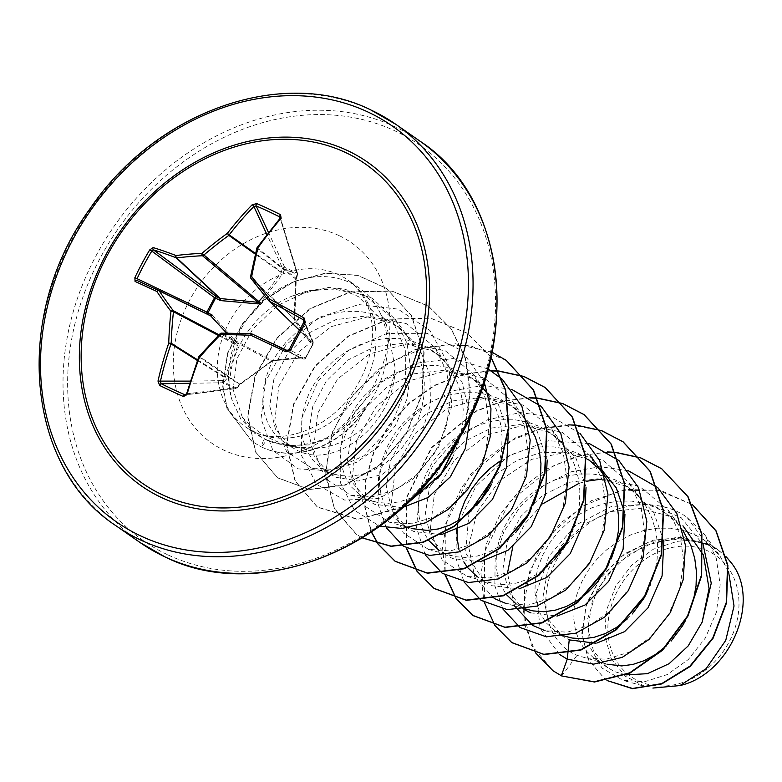 <?xml version="1.0" encoding="UTF-8"?>
<svg xmlns="http://www.w3.org/2000/svg" width="782" height="782" viewBox="0 0 782 782"><rect width="100%" height="100%" fill="white"/><g stroke="black" fill="none" stroke-linecap="round" stroke-linejoin="round"><path stroke-width="0.59" stroke-dasharray="3.91 2.93" d="M212.645 315.332L237.239 343.161L237.767 345.478L227.112 378.224L223.945 382.163L236.408 387.98L239.732 384.118L271.374 361.147L273.671 360.15L302.214 357.1L305.254 358.205L313.025 343.65L310.083 342.35L294.628 320.894L294.1 318.577L295.616 279.457L297.092 274.335L297.639 274.834L296.134 278.685L294.413 318.323L310.161 340.59L312.683 341.538A1.711 1.652 156.7 0 1 313.308 343.757L305.606 358.185L289.213 349.642M280.161 218.198L297.062 273.113A1.711 1.026 113 0 1 297.092 274.335L282.449 267.991A1.711 1.173 155.1 0 1 284.677 267.346L297.062 273.113A1.711 1.329 162.9 0 1 297.365 274.941L279.79 216.976M303.093 357.218A1.711 1.378 -65.3 0 1 301.226 357.98L303.396 358.977A1.711 1.711 0 0 0 305.615 358.244L305.254 358.205A1.711 1.388 -65.3 0 1 303.396 358.977L303.396 358.977A1.711 1.388 -65.3 0 1 303.377 358.967L300.884 357.97L272.605 360.795L239.556 384.636A1.711 0.635 38.4 0 1 239.546 385.047A1.711 0.635 38.4 0 1 238.735 385.037M304.1 321.598L312.683 341.538A1.711 1.378 109 0 1 313.025 343.65L305.606 358.185A1.711 1.681 117.5 0 1 303.377 358.967L286.965 350.414M268.47 232.41L284.716 267.356A1.711 1.173 155.1 0 1 284.716 267.356A1.711 0.88 116.8 0 1 284.628 268.519L282.996 273.573L260.504 302.908M638.718 681.093A73.928 61.094 -55.1 0 0 729.049 642.032A73.928 61.094 -55.1 0 0 708.13 551.085A73.928 61.094 -55.1 0 0 617.8 590.146A73.928 61.094 -55.1 0 0 638.718 681.093M267.483 440.246L266.818 439.924C256.281 434.782 248.109 427.216 242.312 417.246C252.146 428.135 263.905 436.307 277.581 441.752L286.701 444.792L299.809 447.47L319.75 448.057A79.92 66.05 124.9 0 0 395.027 367.09L386.494 324.882L358.488 296.71C338.244 286.701 316.583 286.31 293.524 295.537C250.709 311.647 221.443 361.753 232.059 400.091A89.519 73.967 124.9 0 1 259.614 304.325A89.519 73.967 124.9 0 1 350.004 282.625A89.519 73.967 124.9 0 1 359.163 287.893A89.519 73.967 124.9 0 1 378.899 310.444A89.519 73.967 124.9 0 1 368.918 403.258L331.773 436.933L308.978 444.899L286.173 445.642L267.483 440.246M369.544 402.554A88.825 73.41 124.9 0 1 262.175 447.343A88.825 73.41 124.9 0 1 261.432 446.991L266.818 439.924M368.918 403.258L368.752 403.15C344.109 438.907 297.101 455.173 264.766 439.22L255.646 433.981L240.924 419.25L232.059 400.091M728.58 571.867L719.88 555.826L703.575 539.697L717.984 549.746A79.92 66.05 -55.1 0 0 710.75 545.67A79.92 66.05 -55.1 0 0 710.379 545.504L683.253 538.554L654.407 542.073L627.487 555.328L605.864 576.226L592.179 601.661L587.966 627.868L593.47 651.025L607.653 667.672L614.887 671.718L625.835 674.895M686.899 517.225L703.575 539.697L695.56 535.083L683.468 530.528L670.565 528.221L657.222 528.221L643.801 530.489L630.683 534.937L618.23 541.418L606.793 549.697L596.686 559.511L588.172 570.537L581.495 582.414L576.803 594.76L574.232 607.174L573.802 619.256L575.513 630.624L579.267 640.908L584.926 649.764L593.773 657.994L601.065 662.08L607.076 664.221L577.077 655.336C542.337 641.523 534.536 587.624 564.096 548.221C591.73 507.557 650.614 491.419 686.899 517.225L704.729 534.8L716.234 558.113L720.183 584.819L716.341 612.374L705.286 638.112L688.287 659.539L667.271 674.573L644.622 681.718L622.941 680.32L602.003 668.063L589.481 646.294L587.771 618.464L597.409 589.227L617.467 563.372L645.13 545.318L676.362 538.28L706.488 543.773C697.212 540.597 687.349 539.824 676.909 541.457L653.322 549.228L632.169 564.614L615.835 585.913L606.324 610.605L604.73 635.854L611.299 658.63L625.268 676.205L644.974 686.44L622.941 680.33M703.526 555.523L703.213 554.702M682.96 530.636L677.144 523.314L665.746 513.305L677.017 521.164L667.76 515.709L640.35 508.368L611.143 511.526L583.802 524.478L561.711 545.191L547.615 570.469L543.06 596.539L548.26 619.491L562.111 635.913L569.228 639.891M666.127 646.079L671.122 641.074M685.794 619.97L689.001 613.098M665.746 513.305L656.675 507.977L644.583 503.422L631.68 501.125L618.337 501.115L604.926 503.383L591.808 507.831L579.354 514.312L567.918 522.591L557.801 532.405L549.296 543.431L542.61 555.308L537.928 567.654L535.347 580.068L534.927 592.16L536.628 603.518L540.382 613.802L546.041 622.658L554.888 630.888L562.19 634.984L568.191 637.125M595.816 643.224L596.852 643.068M663.83 541.33L653.801 512.611L633.899 491.116L624.838 485.778L597.898 478.78L569.179 482.269L542.337 495.553L520.753 516.56L507.117 542.19L503.022 568.631L508.72 591.935L523.05 608.679L516.012 603.782L523.305 607.878L529.316 610.019M627.193 619.031L632.208 613.997M646.929 592.854L650.125 585.972L654.651 572.59L657.173 558.739L657.594 544.819L655.863 531.232L651.993 518.358L646.079 506.57L638.259 496.218L628.748 487.567L617.8 480.881L605.698 476.316L592.805 474.019L579.462 474.009L566.041 476.277L552.923 480.735L540.47 487.206L529.033 495.495L518.925 505.309L510.411 516.325L503.735 528.202L499.043 540.548L496.472 552.962L496.042 565.054L497.753 576.422L501.506 586.696L506.462 594.672M530.343 612.785L556.94 616.118M624.945 514.273L624.74 512.953M499.845 461.204L514.038 453.628L527.156 449.171L540.577 446.903L553.92 446.913L566.823 449.22L578.915 453.775L595.024 464.009L585.953 458.682L563.988 452.152L540.362 452.758L517.058 460.363L496.277 474.078M608.064 565.709L611.25 558.856M468.975 513.002L465.573 552.835L484.166 581.583L491.467 585.679L519.092 588.866M586.06 487.157L576.07 458.467L556.139 436.903L547.068 431.576L520.118 424.567L491.389 428.067L464.547 441.361L442.993 462.358L429.367 487.939L425.252 514.331L430.931 537.703L445.29 554.477L452.583 558.573L480.216 561.75M484.166 581.583L477.128 576.676L484.429 580.772L494.361 583.822L505.094 584.623L516.286 583.118L527.537 579.345L538.495 573.392L548.788 565.406L554.428 559.804M569.14 538.7L572.365 531.77L576.891 518.388L579.413 504.537L579.833 490.617L578.093 477.02L574.232 464.146L568.318 452.367L560.499 442.006L550.987 433.355L540.03 426.669L527.938 422.114L515.045 419.807L501.692 419.797L488.281 422.065L475.163 426.522L462.709 433.003L451.273 441.283L441.165 451.097L432.651 462.123L425.965 474L421.283 486.345L418.702 498.76L418.282 510.842L419.993 522.21L423.746 532.483L428.702 540.46M547.185 460.021L537.166 431.312L517.254 409.807L508.192 404.47L481.262 397.461L452.534 400.961L425.682 414.245L404.089 435.271L390.462 460.921L386.386 487.333L392.075 510.626L406.405 527.371L413.707 531.467L441.331 534.653M445.281 554.477L438.243 549.57L445.545 553.666L455.476 556.716L466.219 557.517L477.401 556.022L488.662 552.248L499.62 546.286L509.903 538.299L515.621 532.63M530.313 511.477L533.51 504.615M242.312 417.246L233.134 389.847L236.858 358.987L252.547 329.388L277.639 305.42L308.782 290.894L341.714 288.226L371.89 298.079L395.213 319.261L407.031 343.269L411.019 370.746L406.972 399.016L395.497 425.369L378.038 447.128L356.563 462.309L333.523 469.454L311.51 467.978L286.632 451.673L274.668 422.251L278.763 386.24L298.744 351.88L331.109 326.661L369.495 316.436L406.474 323.738L434.88 347.452L446.6 371.342L450.481 398.654L446.346 426.737L434.812 452.915L417.314 474.537L395.829 489.591L372.75 496.678L350.678 495.172L325.586 478.75L313.533 449.239L317.668 413.287L337.697 378.918L369.984 353.767L408.36 343.542L445.388 350.854L473.765 374.558L485.475 398.439L489.366 425.731L485.231 453.843L473.726 479.962L456.199 501.643L434.704 516.707L411.635 523.774L389.553 522.278L364.48 505.876L352.428 476.375L356.533 440.462L376.523 406.073L408.82 380.883L447.265 370.648L484.224 377.941L512.64 401.674L526.667 421.127L521.614 414.9L512.102 406.259L501.154 399.563L489.063 395.008L476.16 392.701L462.817 392.701L449.396 394.969L436.278 399.416L423.824 405.897L412.388 414.177L402.28 423.991L393.766 435.017L387.09 446.893L382.398 459.239L379.827 471.654L379.397 483.735L381.108 495.104L384.861 505.387L390.521 514.243L399.367 522.474L406.66 526.56L412.671 528.7L389.563 522.278M508.3 432.974L498.3 404.245L478.369 382.701L469.308 377.364L442.358 370.355L413.59 373.874L386.728 387.198L365.165 408.233L351.577 433.824L347.501 460.207L353.181 483.511L367.52 500.275L374.822 504.361L402.447 507.547M471.712 510.568L476.697 505.563M491.379 484.469L494.605 477.558L499.131 464.176L501.653 450.324L502.073 436.405L500.333 422.818L496.472 409.944L488.555 395.106M482.406 387.442L471.341 377.784L462.27 372.457L450.178 367.902L437.275 365.595L423.932 365.595L410.521 367.863L397.403 372.31L384.949 378.791L373.513 387.07L363.395 396.885L354.891 407.911L348.205 419.787L343.523 432.133L340.942 444.547L340.522 456.639L342.223 467.998L345.976 478.281L351.636 487.137L360.482 495.368L367.784 499.463L377.716 502.513L388.459 503.305L399.641 501.809L410.902 498.036L421.86 492.073L432.143 484.097L437.812 478.467M470.314 416.747L461.937 381.724L439.494 355.585L430.432 350.258L403.492 343.259L374.764 346.758L347.922 360.033L326.358 381.03L312.732 406.62L308.616 433.052L314.305 456.405L328.645 473.159L335.937 477.264L358.234 481.038L382.32 474.312L404.529 457.793L421.469 433.56L430.471 404.675L429.914 375.008L419.582 348.469L400.609 328.489L391.547 323.162L364.637 316.153L335.928 319.633L309.076 332.907L287.463 353.933L273.837 379.534L269.741 405.917L275.499 429.338L290.22 446.375L297.649 450.569C335.742 470.138 395.545 423.199 395.027 367.09M452.534 457.304L455.72 450.452L460.246 437.07L462.768 423.218L463.188 409.299L461.458 395.712L457.587 382.838L448.907 366.914L443.853 360.688L434.342 352.047L423.394 345.351L411.293 340.796L398.4 338.498L385.057 338.489L371.636 340.757L358.518 345.204L346.064 351.685L334.628 359.974L324.52 369.788L316.006 380.805L309.33 392.681L304.638 405.027L302.067 417.441L301.637 429.533L303.348 440.901L307.101 451.175L312.761 460.031L320.112 467.167L328.899 472.357L338.831 475.407L349.574 476.209L360.756 474.703L372.017 470.93L382.975 464.977L393.268 456.991L402.544 447.196L410.491 435.877L416.845 423.355L421.361 409.964L423.893 396.122L424.313 382.193L422.573 368.605L418.702 355.732L412.788 343.953L404.978 333.591L393.581 323.582L384.509 318.254L372.418 313.699L359.515 311.392L346.172 311.383L332.751 313.65L319.633 318.108L307.189 324.579L295.752 332.868L285.635 342.682L277.131 353.708L270.445 365.585L265.763 377.921L263.182 390.345L262.752 402.427L264.463 413.795L268.216 424.069L273.876 432.925L282.722 441.156L290.024 445.251L296.026 447.392L310.689 449.103L319.75 448.057M458.408 520.646L457.206 529.873M458.868 549.306L463.804 561.838M726.292 556.872L717.984 549.746M559.511 654.407L540.098 628.249L536.403 592.854L549.159 555.885L575.835 525.054L611.241 506.57L648.659 504.028L681.2 517.713L703.184 544.722M535.68 652.98L524.048 623.088L524.614 588.387L537.312 553.49L560.547 522.953L591.436 500.666L626.245 489.405L660.8 490.5L692.432 504.654L657.779 490.05L619.461 490.93L581.857 506.55L550.43 534.653L529.815 570.968L523.099 609.843L531.33 645.091L553.236 670.917M607.076 680.555L604.936 679.147L588.289 659.744L581.818 633.244L586.441 603.812L601.485 575.914L624.857 553.627L653.332 540.147L683.077 537.312L710.379 545.504M607.047 680.565L605.258 679.372L588.895 660.526L582.199 634.828L586.07 606.138L599.99 578.602L622.081 556.08L649.441 541.672L678.551 537.234L705.755 543.285L710.203 545.386M561.662 675.941L577.077 655.336M706.488 543.773L705.755 543.285M512.64 401.674L524.341 425.486L528.241 452.778L524.126 480.891L512.621 507.049L495.123 528.71L473.569 543.822L450.53 550.88L428.438 549.384L403.375 532.982L391.313 503.5L395.409 467.538L415.428 433.15L447.773 407.96L486.169 397.755L523.138 405.076L551.515 428.78L563.245 452.661L567.126 479.933L562.981 508.095L551.457 534.233L533.95 555.865L512.425 570.928L489.376 577.976L467.323 576.481L442.211 560.039L430.178 530.597L434.313 494.586L454.352 460.197L486.658 435.066L525.035 424.861L562.062 432.182L590.41 455.877L602.14 479.777L606.011 507.059L601.857 535.201L590.342 561.329L572.825 582.971L551.33 598.025L528.231 605.102L506.198 603.587L525.514 608.963M494.136 598.455L474.791 577.263L468.565 546.374L477.098 511.985L499.287 480.93L531.506 459.396L568.064 451.888L602.687 460.139L629.285 482.983L640.996 506.814L644.876 534.145L640.761 562.219L629.246 588.387L611.749 610.038L590.254 625.111L567.155 632.198L545.083 630.693L564.389 636.059M514.448 605.884L507.469 573.177M512.806 546.726L524.82 523.735L542.728 503.843M579.169 483.256L586.608 481.233M601.7 479.112L639.314 486.15L668.17 510.079L679.881 533.93L683.761 561.212L679.646 589.354L668.151 615.473L650.604 637.174L629.109 652.227L606.07 659.246L583.968 657.789M628.259 470.696L600.117 466.698L571.016 471.82L543.686 485.436L520.626 506.042L503.96 531.447L495.143 558.993L494.85 585.786L502.934 609.041M589.384 443.59L548.534 440.716L508.153 456.131L475.896 486.296L457.744 524.693M456.561 530.157L455.847 557.889L464.049 581.935M580.185 433.639L552.747 417.236L520.294 412.554L486.844 419.983L456.522 438.35L433.033 464.997L419.211 496.199L416.571 527.596L425.164 554.839M511.623 389.377L483.472 385.379L454.381 390.511L427.04 404.118L403.981 424.724L387.315 450.139L378.498 477.675L378.214 504.478L386.288 527.733M488.134 369.026L453.267 358.508L415.457 363.415L380.609 382.613L354.138 412.583L340.072 447.998L340.346 482.611L354.471 510.314L379.651 526.169M484.234 382.046L461.468 350.492L427.05 333.318L387.022 333.425L348.508 350.444L318.342 380.756L301.764 418.214L301.412 455.3L316.847 484.566L344.598 500.069L378.84 498.476L412.505 479.728L438.663 447.05L451.781 406.317L448.848 364.95L429.895 330.463L398.018 309.105L358.791 304.579L319.183 317.384L286.232 344.725L265.714 381L261.022 418.927L272.967 450.51L298.313 468.907L330.942 470.764L363.982 455.779L390.677 426.825L405.604 389.368L405.721 350.346L390.863 316.818L363.708 294.638L329.193 287.326L293.524 295.537M607.487 451.957L576.559 456.229L546.833 468.995L520.636 489.092L499.981 514.752L486.433 543.744L480.969 573.568L483.902 601.651L494.82 625.551M568.612 424.851L541.457 428.125L515.006 438.018L470.422 474.498L445.3 524.556L445.154 575.063M529.727 397.745L502.572 401.019L476.121 410.921L431.537 447.402L406.415 497.46L406.278 547.957M490.852 370.648L461.996 374.353L434.049 385.497L408.908 403.189L388.273 426.082L373.493 452.426L365.536 480.246L364.842 507.44L371.333 531.985M492.132 352.271L454.635 343.581L414.783 349.759L377.755 369.71L348.313 400.501L330.19 437.656L325.556 475.847L334.735 509.62L356.152 534.096L362.213 537.85M491.028 357.394L467.245 333.181L430.227 317.981L388.537 319.095L348.156 336.094L314.853 366.132L293.338 404.382L286.495 444.762L295.019 480.871L317.218 506.961L358.068 519.228L403.913 506.335M464.43 428.36L469.914 393.043L465.417 358.811L451.185 328.89L428.419 306.124L391.704 290.943L350.336 291.852L310.151 308.44L276.828 337.971L255.01 375.771L247.591 415.907L255.499 451.996L277.444 477.694L309.066 489.327L344.94 484.918L379.211 465.173L406.357 433.091L422.045 393.502L423.766 352.271L411.146 315.39L385.995 288.089L357.491 275.235L325.576 273.084L293.573 281.53L264.775 299.32L242.049 324.188L227.552 353.132L222.743 386.679L226.946 408.458L251.755 441.302L261.432 446.991L251.755 441.302M607.849 452.182L580.694 455.447L554.243 465.339L509.649 501.8L484.517 551.848L484.351 602.345M601.896 430.853L571.945 425.144L540.518 428.673L510.128 441.038L483.237 461.087L461.976 486.99L448.027 516.413L442.417 546.726L445.466 575.239M530.088 397.97L502.934 401.234L476.482 411.127L431.889 447.587L406.748 497.635L406.591 548.133M491.213 370.873L462.406 374.549L434.499 385.653L409.387 403.287L388.742 426.102L373.933 452.377L365.908 480.148L365.126 507.322L371.509 531.868M506.316 360.424L469.278 345.292L427.598 346.465L387.246 363.503L353.982 393.561L332.506 431.82L325.713 472.181L334.256 508.261L356.475 534.321L362.174 537.879M491.076 357.208L467.568 333.406L430.55 318.206L388.859 319.32L348.479 336.319L315.185 366.357L293.661 404.607L286.818 444.987L295.342 481.096L317.541 507.186L357.648 519.453L402.769 507.371M465.28 426.747L470.256 391.87L465.486 358.176L451.253 328.763L428.741 306.349L392.026 291.168L350.659 292.077L310.474 308.665L277.151 338.205L255.333 375.995L247.923 416.132L255.822 452.221L277.766 477.919L309.389 489.552L345.263 485.143L379.534 465.398L406.679 433.326L422.368 393.727L424.088 352.496L411.469 315.615L386.318 288.314L357.814 275.46L325.899 273.309L293.895 281.755L265.098 299.545L242.371 324.413L227.885 353.356L223.065 386.914L227.269 408.683L252.078 441.527M731.297 562.864A79.49 65.688 -55.1 0 0 676.909 541.457M368.752 403.15A88.825 73.41 124.9 0 1 261.11 446.766L264.023 438.868M184.865 394.763L186.566 393.825A242.958 117.408 -64.4 0 1 198.96 356.915L239.556 384.636L237.229 387.569A1.711 1.437 83 0 1 235.441 388.527L223.095 382.769A1.711 1.281 89.1 0 1 222.313 380.609L225.284 377.295L236.105 344.784L235.841 343.65L226.692 333.181M264.472 295.322L281.237 272.507L282.449 267.991L266.867 234.463M137.075 278.685L137.114 280.523L207.005 314.022A1.711 0.948 115.6 0 1 206.995 314.012L206.995 314.012A1.711 0.948 115.6 0 1 206.8 313.865M137.094 280.513L207.113 314.022M198.96 356.915A1.711 1.496 124.3 0 1 199.371 356.387A241.961 114.104 -38.9 0 1 220.436 333.679A1.711 1.486 118.4 0 1 221.57 333.191L272.605 360.795A1.711 1.046 -93.6 0 0 272.889 360.844L271.608 361.44L220.436 333.679M252.009 333.973A1.711 1.437 116 0 1 252.019 333.973L301.217 357.97A1.711 1.378 -65.3 0 1 301.217 357.97L301.275 358.009A1.711 1.232 -97 0 1 300.884 357.97L251.472 333.865A241.961 51.847 6.2 0 0 251.237 333.855M303.954 322.037L304.051 320.63L313.387 342.311A1.711 1.711 0 0 1 313.338 343.777L303.954 322.037M310.161 340.59L299.428 330.258L310.258 340.698A1.711 1.329 144.2 0 0 310.161 340.59M294.628 320.894A1.711 1.144 143 0 0 294.746 319.535A1.711 1.144 143 0 0 294.677 319.457L250.885 278.284A1.711 1.466 133.2 0 1 250.778 278.128M294.1 318.577L250.621 277.151A241.961 99.304 -89 0 1 256.965 248.52A1.711 1.486 128.3 0 1 257.18 247.894A242.958 117.408 -64.4 0 1 280.073 218.716A1.711 0.733 -139.2 0 1 280.122 218.237M239.732 384.118L199.371 356.387M271.374 361.147L240.182 384.461L237.22 387.989A1.711 0.635 38.4 0 1 236.408 387.98A1.711 1.036 116.2 0 1 235.441 388.527L185.921 394.636M186.566 393.825L237.229 387.569A1.711 0.635 38.4 0 1 237.22 387.989A1.711 1.711 0 0 1 236.086 388.625L185.49 394.861M273.671 360.15A1.711 1.046 -93.6 0 1 272.889 360.844L301.275 358.009A1.711 1.232 -97 0 0 302.214 357.1M190.212 381.127L222.313 380.609A1.711 0.587 -138.7 0 0 223.945 382.163A1.711 0.87 113.9 0 1 223.095 382.769L189.518 383.297M197.387 360.482L224.825 377.765A1.711 0.587 -138.7 0 0 226.448 379.309M197.611 359.876L225.284 377.295A1.711 0.88 -159.4 0 0 227.112 378.224M218.393 335.449L236.105 344.784A1.711 0.694 -165.6 0 0 237.767 345.478M219.038 334.794L235.841 343.65A1.711 0.704 139.6 0 0 237.239 343.161M310.757 342.858A1.711 1.378 109 0 0 310.405 340.757L299.457 330.209M310.083 342.35A1.711 1.329 144.2 0 0 310.258 340.698L294.746 319.535L296.251 279.457L256.965 248.52M295.616 279.457L296.407 278.578L257.18 247.894A1.711 0.518 -144.4 0 1 257.141 247.816M295.85 278.069L296.407 278.578L297.639 274.834A1.711 1.711 0 0 0 297.649 273.798L280.376 217.621M283.573 272.341L281.393 271.813L255.528 253.485M255.362 254.189L281.237 272.507A1.711 0.635 -145 0 1 282.996 273.573M168.335 555.064A241.237 199.351 -55.1 0 0 463.12 427.607A241.237 199.351 -55.1 0 0 394.861 130.829A241.237 199.351 -55.1 0 0 100.076 258.285A241.237 199.351 -55.1 0 0 168.335 555.064M419.934 141.131A244.668 202.186 -55.1 0 0 394.89 126.713A244.668 202.186 -55.1 0 0 104.593 240.846A244.668 202.186 -55.1 0 0 140.105 542.552M338.694 274.746A89.519 73.967 -55.1 0 0 232.489 316.495A89.519 73.967 -55.1 0 0 245.48 426.884A89.519 73.967 -55.1 0 0 254.639 432.163A89.519 73.967 -55.1 0 0 360.854 390.404A89.519 73.967 -55.1 0 0 347.863 280.015A89.519 73.967 -55.1 0 0 338.694 274.746M338.938 235.548A122.139 100.927 -55.1 0 0 189.703 300.083A122.139 100.927 -55.1 0 0 224.258 450.344A122.139 100.927 -55.1 0 0 373.503 385.809A122.139 100.927 -55.1 0 0 338.938 235.548M116.137 525.846A244.668 202.186 124.9 0 1 80.634 224.141A244.668 202.186 124.9 0 1 370.922 110.008M359.163 287.893L347.863 280.015C379.241 303.152 380.12 351.079 353.249 391.723C326.553 432.075 277.718 445.066 253.114 431.283L245.48 426.884L255.646 433.971M386.494 324.882L378.899 310.444M299.809 447.47L286.173 445.672M633.899 491.106L626.861 486.209M556.139 436.903L549.101 431.996M517.254 409.797L510.216 404.89M478.379 382.691L471.341 377.784M439.494 355.585L432.456 350.678M400.619 328.489L393.581 323.582M607.653 667.662L593.773 657.994M562.111 635.922L554.888 630.888M406.405 527.381L399.367 522.474M367.52 500.275L360.482 495.368M328.645 473.169L321.607 468.262M290.22 446.375L282.722 441.156M704.729 534.8L719.88 555.826M395.213 319.261L410.022 339.818M311.51 467.988L334.911 474.498M434.88 347.452L448.907 366.914M350.678 495.172L373.786 501.604M473.765 374.558L487.782 394.02M428.438 549.384L451.546 555.807M551.525 428.771L565.552 448.233M467.323 576.49L490.431 582.913M629.285 482.983L643.312 502.435M668.17 510.079L682.187 529.541M296.026 447.392L286.701 444.802"/><path stroke-width="1.17" d="M218.393 335.449L173.457 311.764A241.961 134.162 87.2 0 0 171.219 343.259A1.711 1.329 122.2 0 1 171.014 343.885A242.958 152.402 114.4 0 0 160.359 381.596L161.239 383.747A1.711 1.036 116.4 0 0 159.665 385.448L157.993 381.117A244.668 153.477 -65.6 0 1 168.726 343.132A243.671 135.1 -92.8 0 1 170.975 311.412A243.671 51.338 -136 0 1 156.84 291.451A1.711 1.202 -33.8 0 1 159.157 290.806A241.961 50.986 44 0 0 173.193 310.63A1.711 1.359 117.8 0 1 173.457 311.764L170.975 311.412A1.711 1.036 -36.6 0 1 173.193 310.63L219.038 334.794M135.071 281.442A1.711 1.456 -65.4 0 1 137.114 280.523A242.958 1.916 25.3 0 1 158.697 290.454A1.711 1.29 -65.2 0 1 158.717 290.464A1.711 1.29 -65.2 0 0 156.84 291.451A244.668 1.926 -154.7 0 0 135.071 281.442L134.875 277.688A244.424 203.164 -68.8 0 1 141.933 263.573A244.424 203.164 -68.8 0 1 149.724 249.888L151.816 251.081A242.713 201.746 111.2 0 0 144.084 264.668A242.713 201.746 111.2 0 0 137.075 278.685L206.849 312.126L214.551 297.698A1.711 0.929 126.6 0 1 216.311 296.593L208.002 312.849L212.645 315.332L211.218 316.153L210.544 315.693L211.551 314.52M149.724 249.888L153.155 247.581A244.668 37.165 30.9 0 1 176.018 255.538A243.671 87.31 11.5 0 1 201.981 253.329L260.504 302.908L258.207 303.895L220.524 300.581L214.551 297.698L151.816 251.081L153.468 249.898L216.311 296.593L219.742 298.47L257.913 302.311L264.472 295.322M345.273 152.382A194.728 160.916 124.9 0 1 400.374 391.938A194.728 160.916 124.9 0 1 162.421 494.82A194.728 160.916 124.9 0 1 107.329 255.264A194.728 160.916 124.9 0 1 345.273 152.382M255.362 254.189L228.823 235.392L227.347 233.339L229.224 234.854A1.711 1.32 125.3 0 1 228.823 235.392A241.961 148.951 143.1 0 0 203.643 255.235A1.711 1.339 130.1 0 1 202.509 255.724A1.711 0.929 87.1 0 1 201.981 253.329A243.671 150.007 -36.9 0 1 227.347 233.339A244.668 153.477 -65.6 0 1 252.156 204.776L256.76 203.603A244.424 95.404 41.5 0 1 268.519 208.833A244.424 95.404 41.5 0 1 280.543 214.698L281.139 218.286A1.711 0.733 -139.2 0 0 280.122 218.237L257.141 247.542A1.711 0.518 -144.4 0 0 257.141 247.816M268.979 300.894A241.961 16.129 -130.5 0 1 250.885 278.284A1.711 0.831 -38.3 0 1 250.836 278.236A1.711 0.831 -38.3 0 1 251.687 276.515A243.671 16.246 49.5 0 0 269.966 299.359A244.668 37.165 30.9 0 1 304.061 317.961L305.332 322.467A244.424 48.572 117.2 0 0 290.484 350.268L285.977 351.822A244.668 1.926 -154.7 0 0 250.787 335.273A243.671 52.218 -173.8 0 0 220.68 334.588A243.671 114.905 141.1 0 0 199.459 357.472A244.668 118.238 115.6 0 0 186.976 394.627L183.447 396.542A244.424 59.188 -164.6 0 1 171.248 391.02A244.424 59.188 -164.6 0 1 159.665 385.448M625.835 674.895L647.369 673.683L669.069 663.713L688.14 645.971L702.119 622.218L709.059 588.553L703.526 555.523M703.213 554.702L682.94 525.797M607.076 664.221L621.739 665.932L632.921 664.436L644.182 660.663L655.14 654.7L666.127 646.079M671.122 641.074L682.657 625.61L685.794 619.97M689.001 613.098L693.536 599.696L696.058 585.845L696.479 571.925L694.739 558.338L690.877 545.465L682.96 530.636M559.511 654.407L567.253 659.177L569.228 639.891L595.816 643.224M596.852 643.068L624.574 631.641L647.936 607.917L662.08 575.943L663.83 541.33M564.389 636.059L572.121 638.034L582.864 638.826L594.046 637.33L605.307 633.557L616.265 627.594L627.193 619.031M632.208 613.997L643.782 598.504L646.929 592.854M556.94 616.118L584.965 605.043L608.728 581.3L623.127 549.13L624.945 514.273M624.74 512.953L616.265 487.88L600.156 467.978M525.514 608.963L533.236 610.928L543.979 611.729L555.161 610.224L566.422 606.451L577.38 600.498L587.673 592.512L596.949 582.727L608.064 565.709M611.25 558.856L615.766 545.494L618.298 531.643L618.718 517.713L616.978 504.126L613.108 491.252L607.194 479.474L599.383 469.112L587.986 459.102M519.092 588.866L546.823 577.429L570.186 553.685L584.31 521.731L586.06 487.157M554.428 559.804L566.021 544.301L569.14 538.7M480.216 561.75L507.929 550.332L531.291 526.618L545.435 494.654L547.185 460.021M515.621 532.63L527.136 517.195L530.313 511.477M533.51 504.615L538.006 491.282L540.538 477.431L540.948 463.511L539.218 449.914L535.347 437.05L526.667 421.127M441.331 534.653L469.083 523.217L492.455 499.454L506.55 467.499L508.3 432.974M412.671 528.7L427.334 530.411L438.516 528.915L449.777 525.142L460.735 519.18L471.712 510.568M476.697 505.563L488.251 490.089L491.379 484.469M488.555 395.106L482.406 387.442M402.447 507.547L428.057 497.518L450.334 476.844L465.339 448.516L470.314 416.747M437.812 478.467L449.376 462.983L452.534 457.304M523.852 609.227L530.343 612.785M506.462 594.672L516.012 603.782M496.277 474.078L468.975 513.002M499.845 461.204L490.158 468.389L480.04 478.203L471.536 489.229L464.85 501.106L460.168 513.442L458.408 520.646M457.206 529.873L457.157 537.948L458.868 549.306M463.804 561.838L467.372 567.292M467.577 567.556L477.128 576.676M428.702 540.46L438.243 549.57M726.292 556.872L731.297 562.864C761.394 599.96 730.838 674.084 679.949 685.57L652.902 688.052M679.949 685.57L706.175 668.63L725.745 640.399L734.034 606.001L728.58 571.867M703.184 544.722L711.249 583.216L702.119 622.218M657.955 487.851L676.821 513.5L685.491 545.484L683.136 579.912L670.34 612.57L649.04 639.461L622.237 657.359L593.665 664.153L567.253 659.177L561.339 675.716L553.069 670.809L535.68 652.98M607.047 680.565L632.482 688.668L661.738 683.947L690.164 666.469L713.086 638.229L726.546 602.912L727.866 565.376L716.146 530.939L692.432 504.644L715.97 530.968L727.563 565.318L726.214 602.727L712.803 637.936L689.988 666.108L661.68 683.624L632.511 688.463L607.076 680.555M561.662 675.941L594.516 682.021L629.94 673.087L662.677 650.155L687.867 616.187L701.669 575.679L701.874 534.018L688.101 496.785L661.64 468.701L687.779 496.56L701.552 533.793L701.346 575.454L687.534 615.962L662.354 649.93L629.618 672.862L594.193 681.796L561.662 675.941L553.236 670.917M506.198 603.587L494.136 598.455M545.083 630.693L533.021 625.561M532.659 625.346L514.448 605.884M507.469 573.177L512.806 546.726M542.728 503.843L579.169 483.256M586.608 481.233L601.7 479.112M657.594 487.528L628.259 470.696M502.934 609.041L519.913 627.369M520.245 627.594L546.178 636.753L575.777 633.195L604.574 617.193L628.239 590.752L643.127 557.341L646.851 521.389L638.552 487.694L619.07 460.745M618.709 460.412L589.384 443.59M457.744 524.693L456.561 530.157M464.049 581.935L481.028 600.263M481.37 600.488L507.303 609.647L536.892 606.089L565.699 590.087L589.354 563.646L604.242 530.235L607.966 494.283L599.667 460.598L580.185 433.639M425.164 554.839L442.143 573.157M442.475 573.382L468.408 582.541L498.007 578.993L526.814 562.991L550.469 536.55L565.366 503.139L569.081 467.186L560.792 433.502L541.32 406.542M540.958 406.21L511.623 389.377M386.288 527.733L403.268 546.061M403.61 546.286L429.543 555.435L459.142 551.877L487.939 535.875L511.594 509.434L526.482 476.023L530.206 440.07L521.907 406.386L502.425 379.426M502.064 379.094L488.134 369.026M379.651 526.169L402.016 528.485L425.603 522.787L448.184 509.463L467.636 489.561L482.103 464.704L490.167 436.952L490.949 408.615L484.234 382.046M661.64 468.701L640.644 457.812M640.448 457.734L615.571 452.319M615.346 452.299L607.487 451.957M494.82 625.551L511.633 642.491L543.793 654.319L580.625 649.832L616.157 629.461L644.603 596.04L661.279 554.409L663.263 510.636L649.901 471.126L622.834 441.644L601.759 430.696M601.573 430.628L576.696 425.222M576.471 425.203L568.612 424.851M445.154 575.063L455.818 598.269M455.935 598.445L472.768 615.385L504.928 627.213L541.76 622.716L577.292 602.336L605.747 568.895L622.404 527.244L624.378 483.462L610.977 443.961L583.89 414.499L562.874 403.6M562.678 403.522L537.811 398.106M537.586 398.087L529.727 397.745M406.278 547.957L416.933 571.173M417.05 571.349L433.912 588.308L466.072 600.117L502.904 595.61L538.427 575.229L566.862 541.799L583.528 500.157L585.503 456.395L572.121 416.894L545.054 387.422L523.999 376.494M523.813 376.425L498.936 371.01M498.701 370.991L490.852 370.648M371.333 531.985L378.058 544.067M378.175 544.233L394.978 561.163L427.138 573.001L463.97 568.524L499.502 548.143L527.967 514.722L544.634 473.081L546.618 429.298L533.236 389.788L506.159 360.307L492.132 352.271M362.213 537.85L391.068 546.149L423.101 542.073L454.401 525.924L481.116 499.395L499.942 465.368L508.466 427.578L505.455 390.208L491.028 357.394M403.913 506.335L440.901 474.048L464.43 428.36M661.963 468.926L640.771 457.969M640.575 457.89L615.669 452.524M615.444 452.504L607.849 452.182M484.351 602.345L494.908 625.434M495.026 625.6L511.966 642.716L544.116 654.544L580.948 650.057L616.48 629.686L644.925 596.265L661.601 554.634L663.595 510.861L650.223 471.351L623.156 441.869L601.896 430.853M445.466 575.239L456.023 598.318M456.141 598.494L473.09 615.61L505.25 627.438L542.082 622.941L577.624 602.56L606.07 569.12L622.736 527.469L624.701 483.687L611.299 444.186L584.213 414.724L563.001 403.756M562.815 403.678L537.908 398.312M537.684 398.302L530.088 397.97M406.591 548.133L417.138 571.222M417.256 571.398L434.245 588.533L466.404 600.341L503.227 595.835L538.749 575.454L567.194 542.024L583.851 500.382L585.826 456.62L572.444 417.119L545.377 387.647L524.136 376.65M523.94 376.582L499.024 371.215M498.799 371.196L491.213 370.873M371.509 531.868L378.263 544.116M378.38 544.292L395.301 561.388L427.461 573.226L464.293 568.749L499.835 548.378L528.29 514.947L544.966 473.305L546.941 429.523L533.559 390.013L506.316 360.424M362.174 537.879L391.059 546.354L423.199 542.376L454.625 526.227L481.448 499.62L500.314 465.466L508.808 427.529L505.69 390.062L491.076 357.208M402.769 507.371L441.243 474.244L465.28 426.747M226.692 333.181L210.544 315.693L158.746 290.474A1.711 1.408 116 0 1 158.746 290.474L158.746 290.474A1.711 1.408 116 0 1 159.157 290.806L211.218 316.153M219.214 300.171L219.742 298.47L176.165 257.796A1.711 1.281 111 0 1 176.018 255.538A1.711 1.095 83 0 0 176.722 257.913A1.711 1.378 133 0 1 176.165 257.796A242.958 36.91 -149.1 0 0 153.468 249.898A1.711 1.447 107 0 1 153.155 247.581M206.8 313.865A1.711 0.948 115.6 0 1 206.849 312.126L208.002 312.849L207.113 314.022M189.518 383.297L161.239 383.747A242.713 58.767 15.4 0 0 172.744 389.28A242.713 58.767 15.4 0 0 184.865 394.763L186.282 393.991L186.976 394.627M251.472 333.865A1.711 1.437 116 0 1 252.009 333.973L252.019 333.973A1.711 0.557 115.2 0 0 250.787 335.273A1.711 0.518 92.2 0 1 251.354 333.816A1.711 0.518 92.2 0 1 251.472 333.865M251.237 333.855A241.961 51.847 6.2 0 0 221.57 333.191A1.711 0.723 90.3 0 0 221.394 333.142L251.354 333.816A1.711 1.711 0 0 1 252.009 333.973A242.958 1.916 25.3 0 1 286.955 350.414L289.184 349.622L290.484 350.268M289.213 349.642A242.713 48.23 -62.8 0 1 303.954 322.037L303.318 319.789L304.061 317.961M304.1 321.598L303.318 319.789A242.958 36.91 -149.1 0 0 269.467 301.314A1.711 1.417 133.9 0 1 269.028 300.962A1.711 0.626 -39 0 1 268.998 300.933A1.711 0.626 -39 0 1 269.966 299.359A1.711 0.567 -62.2 0 0 269.467 301.314L299.457 330.209M250.778 278.128A1.711 1.466 133.2 0 1 250.621 277.151A1.711 0.596 -169.3 0 1 250.504 276.857A1.711 1.711 0 0 0 250.836 278.236L268.998 300.933A1.711 1.711 0 0 0 269.145 301.09L299.428 330.268L269.272 301.197M280.122 218.237L279.79 216.976A242.713 94.739 -138.5 0 0 256.164 205.959L253.857 206.487A242.958 152.402 114.4 0 0 229.224 234.854L255.528 253.485M258.207 303.895A1.711 0.606 -86.9 0 0 257.913 302.311L202.509 255.724A241.961 86.704 -168.5 0 0 176.722 257.913L220.495 298.773L220.524 300.581M197.611 359.876L171.219 343.259L168.726 343.132L171.014 343.885L197.387 360.482M137.094 280.513L158.717 290.454A1.711 1.29 -65.2 0 1 158.726 290.464L210.544 315.693M190.212 381.127L157.993 381.117M134.875 277.688L137.075 278.685M185.921 394.636L184.865 394.763A1.711 0.86 113.8 0 0 183.447 396.542M186.566 393.825L198.716 356.954L199.459 357.472A1.711 0.538 40.9 0 1 199.019 356.445A1.711 1.711 0 0 0 198.716 356.954L198.96 356.915M199.371 356.387A1.711 0.538 40.9 0 0 199.019 356.445L220.172 333.64L220.68 334.588A1.711 0.723 90.3 0 1 221.394 333.142A1.711 1.711 0 0 0 220.172 333.64L220.436 333.679M252.156 204.776A1.711 0.665 44.4 0 1 253.857 206.487L266.867 234.463M252.019 333.973L286.965 350.414L285.977 351.822M256.76 203.603A1.711 1.036 112.8 0 0 256.164 205.959L268.47 232.41M280.543 214.698A1.711 0.87 117 0 0 279.79 216.976L280.161 218.198M286.965 350.414L289.184 349.622L303.944 321.979L305.332 322.467M281.139 218.286A244.668 118.238 115.6 0 0 258.08 247.679A1.711 0.518 -144.4 0 0 257.141 247.542A1.711 1.711 0 0 0 256.867 248.119A1.711 0.782 -165.6 0 0 256.965 248.52M258.08 247.679A1.711 0.782 -165.6 0 0 256.867 248.119L250.504 276.857A1.711 0.596 -169.3 0 1 251.687 276.515A243.671 100.008 91 0 1 258.08 247.679M161.766 497.655A197.455 163.174 124.9 0 1 105.902 254.746A197.455 163.174 124.9 0 1 347.179 150.418A197.455 163.174 124.9 0 1 403.043 393.326A197.455 163.174 124.9 0 1 161.766 497.655M367.736 111.914A241.237 199.351 124.9 0 1 435.994 408.693A241.237 199.351 124.9 0 1 141.21 536.159A241.237 199.351 124.9 0 1 72.951 239.38A241.237 199.351 124.9 0 1 367.736 111.914M370.922 110.008A244.668 202.186 124.9 0 1 395.975 124.426A244.668 202.186 124.9 0 1 431.478 426.141A244.668 202.186 124.9 0 1 141.19 540.274A244.668 202.186 124.9 0 1 116.137 525.846L140.105 542.552A244.668 202.186 -55.1 0 0 165.149 556.97A244.668 202.186 -55.1 0 0 455.447 442.847A244.668 202.186 -55.1 0 0 419.934 141.131C509.434 199.205 523.901 349.368 447.773 455.769C381.89 555.66 253.085 600.947 165.305 557.067L140.105 542.552M419.934 141.131L395.975 124.426L370.766 109.92C283.944 66.587 156.869 110.203 90.409 208.168C12.101 314.657 25.659 467.245 116.137 525.846M590.41 455.877L604.427 475.339"/></g></svg>

